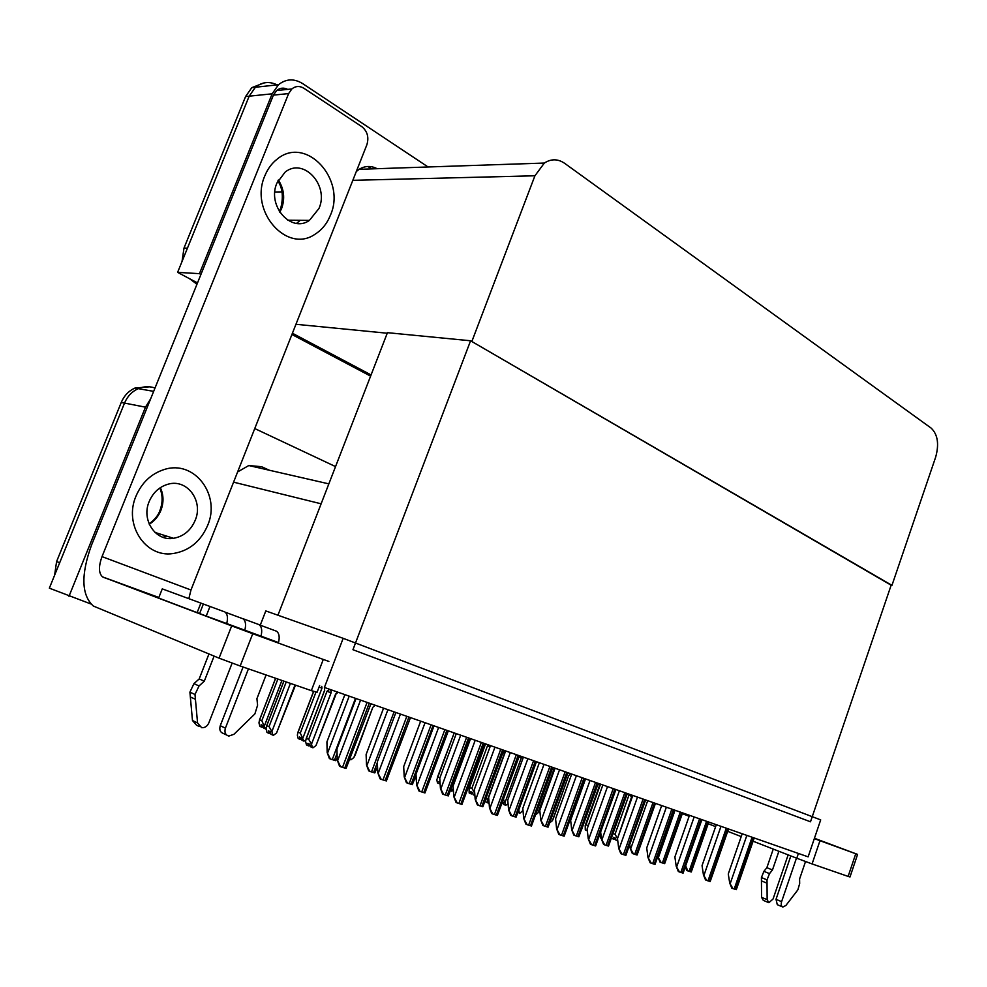 <?xml version="1.0" encoding="UTF-8"?>
<svg xmlns="http://www.w3.org/2000/svg" width="987" height="987" viewBox="0 0 987 987"><rect width="100%" height="100%" fill="white"/><g stroke="black" fill="none" stroke-linecap="round" stroke-linejoin="round"><path stroke-width="1.48" d="M90.73 603.908L49.35 588.166L124.522 403.078C127.397 396.318 131.974 391.506 138.266 388.644C143.855 386.287 149.444 386.09 155.008 388.027C149.444 386.09 143.855 386.287 138.266 388.644C131.974 391.506 127.397 396.318 124.522 403.078L59.689 562.726L56.592 561.554L121.253 402.449C124.115 395.701 128.692 390.901 134.96 388.051L149.568 386.805M254.757 428.555L335.543 466.592M68.991 596.284L145.471 407.162L150.666 398.785M269.377 470.244L261.555 466.703L248.786 465.531L237.608 471.946M324.402 687.458L808.119 856.852L820.691 819.889L343.168 638.318L324.402 687.458M343.168 638.318L265.799 610.928L260.26 625.178M277.939 615.222L387.447 332.681L470.577 340.774L891.236 584.946L810.5 821.789L352.951 649.717L470.577 340.774M200.916 274.448L199.448 273.658L177.611 272.363L249.168 96.183L255.399 87.263C262.32 81.736 269.821 81.07 277.89 85.264M199.448 273.658L272.165 93.814L278.482 84.722C286.008 78.763 294.015 78.355 302.515 83.513L428.099 166.988M371.075 374.924L292.411 333.236L371.075 374.924M197.499 282.911L177.611 272.363M891.952 585.365L935.664 457.129C939.254 444.125 937.761 434.453 931.173 428.124L564.626 163.311C557.914 158.759 551.153 158.673 544.343 163.052L534.917 175.785L471.835 341.514L891.15 585.192M387.237 333.224L295.952 324.291M377.157 168.703C371.013 165.557 365.005 165.754 359.12 169.308L356.319 171.504M54.606 575.236L56.592 561.554M182.015 261.53L184.014 248.033L187.444 248.156L249.168 96.183L255.399 87.263L278.482 84.722M184.014 248.033L245.578 96.553L251.784 87.67L263.948 82.933M370.606 376.133L291.918 334.482M196.968 284.219L189.368 278.593M261.826 720.695L265.466 728.899L263.591 728.036L262.949 725.581L261.086 724.717L261.715 727.172L259.852 726.321L258.964 722.891L259.569 719.794L261.826 720.695L277.878 679.056M275.657 678.291L259.667 719.72M264.578 725.445L281.912 680.45M265.466 728.899L266.095 729.048M262.838 725.519L262.147 727.32L263.245 726.691M261.715 727.172L262.567 725.396M295.002 684.978L276.545 733.02L273.399 735.303L270.845 734.205L270.191 731.663L268.254 730.775L268.896 733.316L270.487 732.786M270.056 731.601L269.34 733.452M268.896 733.316L266.959 732.416L266.046 728.862L266.7 725.667L269.032 726.617L286.23 681.943M269.056 733.353L269.772 731.478M276.545 733.02L295.495 685.151M269.032 726.617L271.894 731.54L290.412 683.386M272.807 735.105L271.894 731.54M283.911 681.141L266.798 725.593M300.307 733.07L303.873 741.114L301.973 740.25L301.368 737.844L299.48 736.993L300.073 739.386L298.185 738.535L297.346 735.167L297.963 732.231L300.307 733.07L315.951 692.171M321.737 686.384L321.984 688.136L303.034 737.733M313.681 691.431L298.136 732.095M303.873 741.114L305.6 740.435M319.072 687.051L321.984 688.136M301.171 737.758L300.492 739.522L301.627 738.844M300.073 739.386L300.912 737.634M308.573 745.827L310.029 745.234M309.536 744.124L308.845 745.95M337.32 691.986L335.481 694.342L315.988 745.555L312.953 747.801L310.399 746.715L309.782 744.235L307.808 743.334L308.425 745.814L309.276 744.001M308.425 745.814L306.451 744.914L305.588 741.447L306.241 738.412L308.684 739.3L327.005 691.295L331.077 692.812L331.262 689.864M336.875 693.133L337.936 692.195M337.986 692.22L337.344 692.96M315.988 745.555L335.925 694.478M327.005 691.295L329.633 689.296M330.176 689.481L330.818 691.011M308.684 739.3L311.51 744.136L331.077 692.812M312.373 747.615L311.51 744.136M324.698 690.271L306.426 738.276M324.538 687.507L324.6 690.308L306.241 738.412M324.587 689.469L324.711 690.357M374.567 705.026L374.542 705.964M374.147 706.149L372.802 707.346L355.369 754.636L353.839 757.584L350.903 759.793L349.904 759.422M372.802 707.346L353.839 757.584M350.348 759.62L350.151 758.781M410.136 718.474L410.937 717.759M416.317 779.755L415.342 777.448M330.46 759.04L329.387 758.547L327.166 752.538L330.46 759.04L335.679 760.669L337.196 758.176M344.882 694.626L326.919 741.903L327.166 752.538M340.675 766.763L339.553 766.245L337.246 760.015L340.675 766.763L346.067 768.441L370.939 703.756M356.048 698.537L336.937 748.96L337.246 760.015M814.423 838.308L825.514 842.516L814.361 838.481M857.592 854.409L850.004 876.974L848.129 876.407L855.754 853.755L857.592 854.409L814.435 838.259M814.312 838.617L819.975 840.702L812.079 863.933L848.129 876.407M812.079 863.933L796.768 858.246L798.409 853.447M661.08 805.355L661.66 805.577L646.719 847.932L647.978 857.469L651.284 863.23L655.023 864.39L674.281 809.982M682.313 813.633L689.123 816.286M708.197 823.726L715.624 826.625M727.703 831.325L741.212 836.594M753.093 841.22L796.768 858.246M819.975 840.702L855.754 853.755M278.507 642.562L211.81 618.084M264.861 175.772C248.995 211.206 286.97 253.819 314.902 234.314C321.824 230.02 326.981 223.691 330.361 215.339C346.708 179.56 306.044 134.812 277.051 159.228C271.733 163.398 267.674 168.913 264.861 175.772C248.995 211.206 286.97 253.819 314.902 234.314C321.824 230.02 326.981 223.691 330.361 215.339C346.708 179.56 306.044 134.812 277.051 159.228C271.733 163.398 267.674 168.913 264.861 175.772M136.021 496.066C123.486 524.59 145.459 557.791 172.787 553.584C188.924 551.067 200.534 541.703 207.615 525.491C221.051 495.116 194.538 459.523 164.237 469.516C151.295 473.649 141.881 482.507 136.021 496.066C123.486 524.59 145.459 557.791 172.787 553.584C188.924 551.067 200.534 541.703 207.615 525.491C221.051 495.116 194.538 459.523 164.237 469.516C151.295 473.649 141.881 482.507 136.021 496.066M166.606 536.101L163.003 537.286M300.258 220.311L296.556 223.358M291.856 88.941L288.636 93.58L273.411 95.122L276.607 90.545L291.856 88.941C295.644 85.931 299.69 85.733 303.996 88.336L361.785 126.62C367.411 131.246 369.101 137.304 366.868 144.781L190.972 590.004L188.838 598.665M273.411 95.122L91.569 544.984C80.774 574.755 81.378 595.112 93.37 606.055L219.065 658.156L231.674 625.906L102.549 576.889C98.638 573.287 98.453 566.526 102.019 556.619L288.636 93.58M276.607 90.545C280 87.818 283.701 87.424 287.71 89.373M319.64 685.546L317.074 692.294L311.337 690.629L323.28 659.439L328.868 661.413M231.674 625.906L252.746 633.703L240.174 666.003L311.337 690.629M240.174 666.003L219.065 658.156M252.746 633.703L323.28 659.439M158.66 597.962L136.897 589.794L158.784 597.641M369.792 771.353L368.706 770.859L366.498 764.974L369.792 771.353L374.801 772.92L377.54 766.689M383.561 708.172L366.115 754.512L366.498 764.974M407.495 783.147L406.41 782.666L404.214 776.892L407.495 783.147L412.307 784.653L416.082 775.449M420.672 721.164L403.695 766.603L404.214 776.892M443.681 794.473L442.583 793.992L440.412 788.317L443.681 794.473L448.295 795.917L469.849 738.387M456.278 733.637L439.77 778.2L440.412 788.317M381.204 779.348L380.081 778.842L377.787 772.735L381.204 779.348L386.361 780.951L410.469 717.598M395.886 712.491L377.33 761.865L377.787 772.735M420.018 791.401L418.87 790.895L416.6 784.899L420.018 791.401L424.953 792.943L448.332 730.849M434.021 725.84L416.008 774.227L416.6 784.899M457.191 802.949L456.043 802.443L453.798 796.571L457.191 802.949L461.928 804.43L484.617 743.556M470.589 738.646L453.082 786.071L453.798 796.571M492.858 814.028L491.699 813.51L489.466 807.761L492.858 814.028L497.399 815.435L519.433 755.758M505.665 750.934L488.639 797.434L489.466 807.761M788.144 854.878L773.055 899.009L768.861 902.71L767.146 899.675L767.022 879.861L769.515 873.618L763.901 871.348L766.862 867.696L773.253 849.079M796.46 858.122L781.605 901.674L776.016 899.33L790.834 855.939M805.515 861.565L799.593 878.973L799.68 883.55L797.866 889.855L785.886 905.486L782.864 907.028C781.248 906.313 780.828 904.524 781.605 901.674M778.879 851.275L772.476 869.954L766.862 867.696M772.476 869.954L769.515 873.618M776.016 899.33L777.287 904.672L782.383 906.831M763.901 871.348L761.421 877.554L761.557 897.319L763.272 900.341L768.355 902.5M761.421 877.554L767.022 879.861M761.396 880.873L767.01 883.18M226.665 623.772C228.12 618.109 227.578 614.235 225.061 612.137L243.098 618.824C245.664 620.934 246.219 624.833 244.751 630.496M232.118 663.141L208.8 722.965C207.221 726.333 204.827 727.912 201.632 727.678L197.56 722.965L194.994 694.478L199.041 685.94L193.933 683.658L199.177 678.933L208.948 653.974M244.85 630.138L255.177 634.333M248.428 668.865L225.406 728.147L220.261 725.704L243.086 667.015M260.926 636.455C262.382 630.804 261.802 626.918 259.199 624.796L276.619 631.248C279.247 633.383 279.852 637.244 278.42 642.845M242.802 618.639L258.434 624.401M197.129 612.619L200.879 603.106L162.263 588.881L158.623 598.036L220.78 621.563M266.083 674.972L256.916 698.673L257.595 705.199L254.893 713.897L233.981 734.266L228.824 736.08C225.381 734.97 224.246 732.317 225.406 728.147M200.879 603.106L224.308 611.755M214.105 656.108L204.297 681.178L199.177 678.933M204.297 681.178L199.041 685.94M220.261 725.704C219.102 729.862 220.249 732.49 223.679 733.6L226.603 735.019M193.933 683.658L189.911 692.158L192.477 720.51L196.549 725.223L199.238 726.518M189.911 692.158L194.994 694.478M190.257 696.908L195.34 699.252M276.928 183.051C266.687 205.851 291.362 233.438 309.424 220.385L318.974 208.454C329.411 185.519 303.626 157.056 285.12 172.12L276.928 183.051M149.197 501.482C141.055 520.026 155.675 541.604 173.564 538.297C183.557 536.459 190.762 530.488 195.167 520.371C203.692 501.075 187.209 478.51 168.086 484.198C159.4 486.714 153.108 492.476 149.197 501.482M478.436 805.355L477.326 804.861L475.179 799.31L478.436 805.355L482.865 806.749L503.814 750.28M490.502 745.617L474.426 789.341L475.179 799.31M511.834 815.817L510.723 815.324L508.589 809.858L511.834 815.817L516.102 817.15L536.472 761.717M523.394 757.14L507.75 800.062L508.589 809.858M543.973 825.872L542.85 825.379L540.74 820.012L543.973 825.872L548.069 827.155L567.907 772.735M555.052 768.231L539.803 810.364L540.74 820.012M440.017 782.025L438.956 781.556L439.437 783.752L437.475 782.888L436.797 779.816L437.833 777.065L439.869 777.941M453.588 732.699L453.798 733.983L437.833 777.065M453.798 733.983L437.377 777.448M440.079 783.073L440.128 783.74M439.437 783.752L440.042 782.481M474.895 795.485L473.118 794.708L472.662 792.549L470.676 791.685L471.132 793.844L469.17 792.98L469.084 787.737L471.885 788.268L487.479 745.864L488.59 744.951M484.962 743.68L485.185 744.951L469.615 787.293M474.784 794.116L474.636 792.055M471.885 788.268L474.451 792.549M487.479 745.864L490.045 746.826M472.082 792.302L471.478 793.955L472.761 793.042M471.132 793.844L471.872 792.203M527.083 824.663L525.923 824.145L523.715 818.494L527.083 824.663L531.45 826.008L552.868 767.467M539.346 762.729L522.789 808.341L523.715 818.494M559.962 834.866L558.802 834.36L556.606 828.809L559.962 834.866L564.157 836.174L584.995 778.718M571.72 774.067L555.582 818.815L556.606 828.809M591.583 844.687L590.411 844.181L588.24 838.74L591.583 844.687L595.617 845.945L615.9 789.538M602.847 784.961L587.129 828.895L588.24 838.74M451.676 791.105L453.218 790.291M452.539 789.477L451.898 791.204M451.108 789.119L451.664 791.13L452.305 789.378M451.54 791.093L450.553 790.649M468.961 740.781L469.701 741.064M469.109 740.386L470.367 739.238M452.465 785.455L453.095 786.232M451.195 788.884L453.095 789.723L453.44 791.315M489.083 802.912L486.048 802.258L485.592 800.05M502.938 752.686L504.579 753.291L504.789 750.626M503.851 750.293L504.406 751.675M486.406 797.817L487.467 800.05L504.579 753.291M488.121 803.159L487.467 800.05M522.9 809.587L522.333 811.129L522.95 810.117M522.333 811.129L519.865 813.202L518.039 812.461M519.409 813.054L518.841 810.253M574.89 835.545L573.78 835.064L571.683 829.796L574.89 835.545L578.851 836.791L598.171 783.333M585.525 778.903L570.659 820.296L571.683 829.796M604.686 844.872L603.575 844.391L601.49 839.209L604.686 844.872L608.498 846.069L627.337 793.536M601.49 839.209L600.676 832.226M633.407 853.866L632.285 853.385L630.224 848.289L633.407 853.866L637.084 855.013L655.454 803.381M630.224 848.289L629.78 844.736M661.117 862.539L659.995 862.058L657.947 857.049L661.117 862.539L664.658 863.65L682.585 812.893M708.777 822.06L691.27 871.977L687.853 870.904L685.694 866.006M685.336 867.03L686.73 870.423L687.853 870.904M503.53 799.347L505.689 805.306L503.703 804.442L502.556 802.024M505.085 802.332L521.333 757.782L521.173 756.363M505.689 805.306L508.071 803.85M519.014 756.918L521.333 757.782M502.642 802.061L502.05 803.689L503.358 802.739M554.83 768.145L538.001 812.856L535.744 814.756M554.694 768.293L553.818 769.132M538.001 812.856L553.991 769.181M587.129 828.92L587.277 830.82L585.279 829.968L585.229 825.44L586.019 824.75L588.277 825.712M599.923 783.937L600.182 785.146L586.019 824.75M600.182 785.146L599.714 783.863M617.776 840.936L615.925 840.159L615.58 838.197L613.569 837.346L613.914 839.295L611.915 838.444L611.73 837.42M613.112 833.521L615.012 834.311L628.892 795.275L629.965 794.461M632.803 795.46L617.492 838.592L632.149 795.226M615.012 834.311L617.443 838.259M628.892 795.275L632.26 796.534M614.753 837.852L614.21 839.394L615.592 838.284M614.568 837.766L614.013 839.332M621.995 854.137L620.823 853.632L618.676 848.277L621.995 854.137L625.881 855.347L645.634 799.951M618.676 848.277L617.492 838.592M647.978 857.469L650.112 862.724L651.284 863.23M679.5 871.99L678.328 871.496L676.218 866.327L679.5 871.99L683.103 873.113L701.893 819.654M689.481 815.299L674.886 856.938L676.218 866.327M706.717 880.441L705.545 879.948L703.447 874.864L706.717 880.441L710.184 881.527L728.517 828.969M716.303 824.7L702.053 865.624L703.447 874.864M732.959 888.596L731.799 888.103L729.726 883.106L732.959 888.596L736.314 889.645L754.204 837.975M742.187 833.756L728.27 873.988L729.726 883.106M570.128 773.512L569.758 774.524L570.535 773.648M569.758 774.524L568.66 775.622L553.337 818.605L552.412 820.678L549.882 822.689M568.66 775.622L552.412 820.678M598.714 783.518L598.356 784.517L599.109 783.653M598.356 784.517L597.394 785.504M597.345 785.615L597.949 784.949M581.577 829.648L597.419 785.64M601.391 838.358L600.515 837.988L599.985 835.125L600.762 832.991M629.422 845.748L630.138 847.562M629.718 847.463L628.941 847.13M629.829 847.488L630.051 846.858M321.12 503.802L233.574 482.162M145.471 407.162L121.253 402.449M272.165 93.814L245.578 96.553M534.917 175.785L352.828 180.325M371.63 168.888L367.88 166.482M195.833 283.614L197.178 283.713M274.83 191.996L281.961 191.885M362.192 167.716L361.254 169.246M328.535 689.876L328.856 689.012M349.201 696.143L327.696 752.785M355.48 698.34L332.237 759.632M337.06 753.315L334.408 760.311M360.563 700.116L337.788 760.261M367.078 702.399L342.514 767.368M369.274 703.176L344.747 768.071M158.808 597.579L103.376 577.309M102.019 556.619L190.972 590.004M387.916 709.702L367.028 765.209M394.072 711.861L371.507 771.92M377.355 762.519L373.579 772.574M425.052 722.706L404.756 777.127M431.097 724.816L409.161 783.703M433.059 725.507L411.147 784.332M460.695 735.192L440.955 788.564M466.629 737.264L445.285 795.016M468.504 737.918L447.197 795.608M400.438 714.082L378.342 772.981M406.817 716.315L382.981 779.94M408.926 717.056L385.127 780.606M438.623 727.456L417.156 785.158M444.866 729.64L421.72 791.969M446.889 730.343L423.781 792.61M475.203 740.262L454.353 796.817M481.348 742.409L458.844 803.504M483.272 743.088L460.818 804.109M510.304 752.563L490.033 808.008M516.324 754.673L494.45 814.559M518.175 755.314L496.338 815.151M761.557 897.319L767.146 899.675M203.359 604.019L199.621 613.519M209.984 606.474L206.246 615.974M192.477 720.51L197.56 722.965M278.359 180.004C284.083 189.048 285.157 198.547 281.603 208.528L279.79 212.205M160.35 487.652C163.682 494.931 163.867 502.494 160.893 510.365C158.438 516.337 154.564 520.963 149.271 524.233M494.943 747.171L475.722 799.544M500.754 749.219L479.99 805.873M502.568 749.849L481.829 806.453M527.86 758.707L509.144 810.105M533.572 760.706L513.339 816.311M535.312 761.31L515.115 816.866M559.518 769.798L541.283 820.259M565.132 771.76L545.429 826.353M566.809 772.34L547.131 826.896M544.01 764.357L524.282 818.741M549.919 766.43L528.637 825.169M551.696 767.047L530.438 825.737M576.396 775.696L557.186 829.068M582.182 777.731L561.467 835.372M583.897 778.324L563.207 835.915M607.523 786.602L588.807 838.987M613.223 788.601L593.039 845.168M614.864 789.168L594.705 845.699M470.182 739.411L470.478 738.609M590.016 780.47L572.226 830.03M595.531 782.407L576.309 836.026M597.135 782.962L577.95 836.532M619.392 790.76L602.045 839.443M624.808 792.66L606.067 845.341M626.363 793.203L607.647 845.834M647.706 800.679L630.779 848.524M653.036 802.542L634.74 854.31M654.541 803.073L636.27 854.791M675.034 810.241L658.502 857.284M680.277 812.079L662.413 862.971M681.721 812.585L663.881 863.428M706.569 821.283L689.111 871.336M707.963 821.776L690.53 871.78M637.491 797.101L619.244 848.524M643.08 799.051L623.402 854.606M644.671 799.606L625.018 855.112M666.348 807.206L648.558 857.715M671.839 809.13L652.654 863.687M673.368 809.661L654.208 864.168M694.157 816.94L676.798 866.574M699.561 818.828L680.833 872.434M701.029 819.346L682.325 872.903M720.979 826.329L704.027 875.111M726.284 828.192L708 880.873M727.703 828.685L709.443 881.329M746.851 835.397L730.294 883.353M752.082 837.223L734.217 889.016M753.451 837.704L735.611 889.447M153.664 391.37L134.96 388.051M328.844 483.864L248.786 465.531M544.343 163.052L359.12 169.308M251.784 87.67L255.399 87.263M275.595 678.266L259.569 719.794M283.861 681.116L266.7 725.667M313.582 691.393L297.963 732.231M158.845 597.48L102.549 576.889M276.619 631.248L259.199 624.796M243.098 618.824L225.061 612.137M277.865 180.942C282.664 188.135 283.577 197.375 280.616 208.676L279.37 211.551M309.424 220.385L287.772 220.2M159.845 487.997C162.781 495.141 162.843 502.519 160.042 510.143C158.611 514.893 154.971 519.495 149.136 523.912M173.564 538.297L154.996 532.437M453.502 733.847L453.514 732.675M484.864 743.643L469.084 787.737M599.726 784.949L585.242 825.44M568.808 775.622L569.425 774.869M600.725 832.67L600.478 833.373"/></g></svg>
